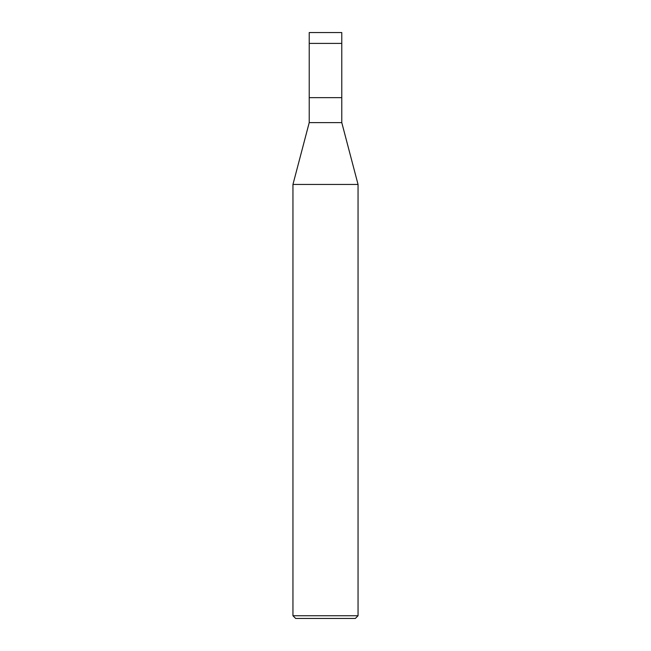 <?xml version="1.0" encoding="UTF-8"?>
<svg xmlns="http://www.w3.org/2000/svg" width="651" height="651" viewBox="0 0 651 651"><rect width="100%" height="100%" fill="white"/><g stroke="black" fill="none" stroke-linecap="round" stroke-linejoin="round"><path stroke-width="0.98" d="M341.775 32.55L309.225 32.55L341.775 32.55L341.775 43.397L309.225 43.397L309.225 32.55L309.225 43.397L341.775 43.397L341.775 32.55M341.775 43.397L309.225 43.397L341.775 43.397L341.775 97.65L309.225 97.65L309.225 43.397L309.225 97.65L341.775 97.65L341.775 122.608L309.225 122.608L309.225 97.65L309.225 122.608L341.775 122.608L358.05 184.453L292.95 184.453L309.225 122.608L292.95 184.453L358.05 184.453L358.05 615.74L292.95 615.74L292.95 184.453L292.95 615.74L358.05 615.74L355.34 618.45L295.66 618.45L292.95 615.74L295.66 618.45L355.34 618.45L358.05 615.74L358.05 184.453L341.775 122.608L341.775 43.397"/></g></svg>
